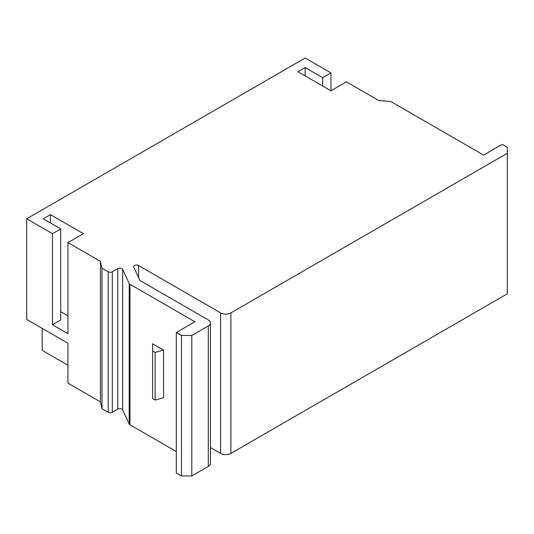 <?xml version="1.0" encoding="UTF-8"?>
<svg xmlns="http://www.w3.org/2000/svg" width="534" height="534" viewBox="0 0 534 534"><rect width="100%" height="100%" fill="white"/><g stroke="black" fill="none" stroke-linecap="round" stroke-linejoin="round"><path stroke-width="0.8" d="M322.69 86.014L322.69 77.677L305.161 67.551L297.939 71.723L330.94 90.773L346.412 81.842L378.9 100.599L390.761 101.493L483.577 155.08L502.14 144.367L507.3 147.344L507.3 153.298L230.902 312.871A7.296 4.212 0 0 1 220.589 312.871L138.56 265.511A2.917 1.682 0 0 0 135.382 265.151A2.917 1.682 0 0 0 133.58 266.706A2.917 1.682 0 0 0 133.68 267.14L139.661 280.023A2.917 1.682 0 0 0 140.415 280.777L208.3 319.966A7.296 4.212 0 0 1 210.436 322.943A7.296 4.212 0 0 1 208.3 325.92L191.799 335.452L191.799 475.974L181.487 475.974L176.327 472.997L176.327 332.475L194.89 321.755L129.956 284.262L129.956 424.79L176.327 451.564M322.69 77.677L330.94 72.911L305.161 58.026L26.7 218.793L26.7 319.425L67.951 343.242L67.951 383.132L100.439 401.888L100.439 261.366L67.951 242.61L83.424 233.678L50.423 214.628L43.201 218.793L60.736 228.912L60.736 320.02L52.486 324.779L67.951 333.71L67.951 242.61M60.736 228.912L52.486 233.678L26.7 218.793M122.646 409.912L129.201 424.036L129.201 283.507L122.646 269.39L122.646 409.912A2.917 1.682 0 0 0 117.767 409.157L112.3 412.308A2.917 1.682 180 0 1 108.175 412.308L101.987 408.737L101.987 268.215L100.439 261.366M101.987 268.215L108.175 271.786A2.917 1.682 0 0 0 112.3 271.786L117.767 268.629L117.767 409.157M122.646 269.39A2.917 1.682 0 0 0 117.767 268.629M129.201 283.507A2.917 1.682 0 0 0 129.956 284.262M181.487 475.974L181.487 335.452L176.327 332.475M181.487 335.452L191.799 335.452M507.3 153.298L507.3 293.82L230.902 453.393A7.296 4.212 180 0 1 220.589 453.393L210.436 447.532M330.94 90.773L330.94 72.911M42.173 328.357L42.173 350.384L67.951 365.269M52.486 233.678L52.486 324.779M67.951 315.848L60.736 311.682M50.423 222.958L50.423 214.628M152.604 343.789L163.578 350.117L163.578 397.757L155.134 400.026L152.604 398.564L152.604 343.789M210.436 322.943L210.436 463.472A7.296 4.212 180 0 1 208.3 466.449L191.799 475.974M129.956 424.79A2.917 1.682 180 0 1 129.201 424.036M101.987 408.737L100.439 401.888M305.161 67.551L305.161 75.888M163.578 350.117L155.134 352.393L155.134 400.026M155.134 352.393L152.604 350.931M138.56 277.653L138.56 265.511M220.589 312.871L220.589 453.393M230.902 453.393L230.902 312.871M208.3 466.449L208.3 325.92M108.175 271.786L108.175 412.308M112.3 412.308L112.3 271.786"/></g></svg>
